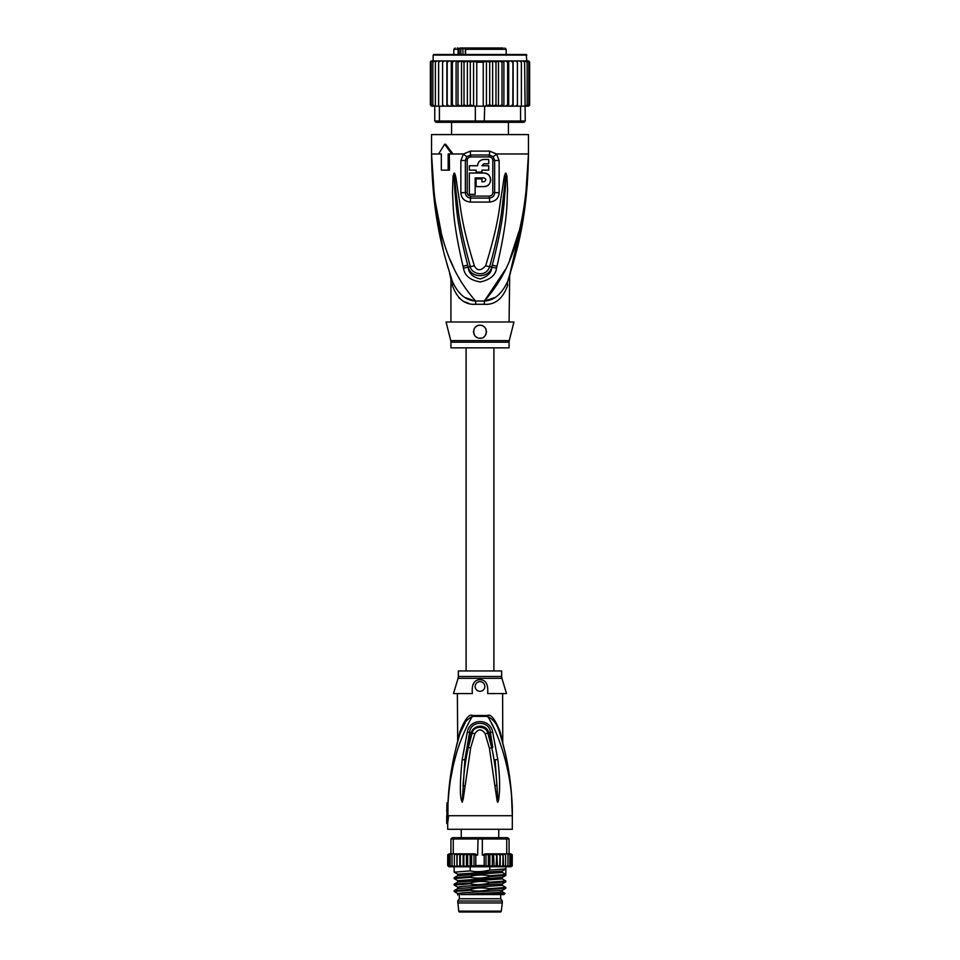 <?xml version="1.0" encoding="UTF-8"?>
<svg xmlns="http://www.w3.org/2000/svg" width="960" height="960" viewBox="0 0 960 960"><rect width="100%" height="100%" fill="white"/><g stroke="black" fill="none" stroke-linecap="round" stroke-linejoin="round"><path stroke-width="1.44" d="M457.704 902.952L502.296 902.952L501.264 911.148A0.972 0.972 0 0 1 500.304 912L459.696 912A0.972 0.972 0 0 1 458.736 911.148L457.704 901.02L459.324 898.752L459.324 894.552M502.296 902.952L502.296 901.02L457.704 901.02M502.296 901.02L500.676 898.752L459.324 898.752M500.676 898.752L500.676 894.552M498.564 838.404L498.672 837.684M498.744 837.684L498.744 829.284M461.256 837.684L461.256 829.284M461.328 837.684L461.436 838.404M457.536 742.188L459.9 731.664C465.036 719.028 469.224 713.64 472.476 715.5A4.524 1.5 -90 0 1 472.44 716.364C466.68 725.22 458.952 743.736 456.336 753.852C452.184 768.936 449.544 780.504 448.056 802.788L447.012 802.788A280.464 280.464 0 0 0 446.952 804.444L446.76 811.152M446.952 804.444L446.952 815.712L447.6 815.712L446.724 823.464L447.684 823.464L447.684 829.284L512.316 829.284L512.316 815.712C512.304 787.668 508.14 760.092 499.788 733.008L500.268 734.544M447.924 815.712L448.596 815.712L447.924 815.712L447.984 802.788L449.004 788.676M465.888 721.272L460.212 733.008C462.048 725.172 466.128 719.628 472.44 716.364L487.56 716.364C498.636 732.852 513.12 774.588 512.316 815.712L448.596 815.712L447.684 823.464M497.784 802.284L498.588 800.208C499.476 793.68 500.7 783.168 497.808 759.504L492.66 731.988C490.224 718.188 469.824 718.14 467.34 731.988L462.168 759.6C460.032 780.696 459.78 794.22 461.4 800.148L462.228 802.284L463.248 798.948L470.664 747.888L474.852 733.728C478.284 728.688 481.716 728.688 485.148 733.74L489.408 748.176L497.1 800.964L497.784 802.284L496.956 785.4L497.772 802.128M453.024 766.692L450.648 778.98M491.424 723.192L493.812 727.92M503.844 747.444L504.036 748.188M504.984 752.136L505.332 753.672M507.48 763.944L507.768 765.54M508.116 767.496L508.944 772.44M510.276 781.992L510.9 787.632M511.476 794.172L512.316 815.712C512.064 786.072 507.888 758.496 499.788 733.008L500.1 731.664L502.608 742.116L500.1 731.664C494.988 719.052 490.8 713.664 487.524 715.5L487.524 715.5A4.524 1.5 90 0 0 487.56 716.364C493.872 719.628 497.952 725.172 499.788 733.008L502.776 743.316L502.62 693.576M499.776 732.936L498.852 730.236M498.504 729.324L497.808 727.656M497.388 726.732L496.776 725.508M501.456 738.564L501.744 739.584M501.84 739.944L502.044 740.64M502.128 740.94L502.296 741.564M487.644 693.576L506.496 693.576L501.924 678.324L458.076 678.324L453.504 693.576L472.356 693.576C471.576 684.468 474.12 679.836 480 679.668C485.856 679.812 488.4 684.444 487.644 693.576M487.86 692.712L487.668 693.468M480 691.32A4.848 4.848 0 0 0 484.848 686.472A4.848 4.848 0 0 0 480 681.624A4.848 4.848 0 0 0 475.152 686.472A4.848 4.848 0 0 0 480 691.32M473.184 684.132L472.824 684.864M457.38 693.576L457.692 740.76M460.212 733.008C453.156 755.868 449.076 779.124 447.984 802.788M459.012 736.968L458.796 737.712M458.148 739.944L457.488 742.332M449.916 780.48L450.3 777.552M456.048 747.888L457.38 742.14M457.464 742.44L457.68 741.66M501.648 676.476L501.648 670.956L458.352 670.956L458.352 676.476L501.648 676.476L501.924 678.324M495.396 785.52L496.956 785.4C496.092 774.264 495.228 763.944 491.76 747.804L492.78 747.6L488.832 732.876C486.42 723.42 473.496 724.476 471.168 732.876L464.868 759.888L469.62 732.384C470.244 720.324 489.756 720.324 490.368 732.384L492.78 747.6M497.808 759.504L495.108 759.792L497.904 800.04L498.588 800.208M492.66 731.988L487.872 733.14L491.76 747.804L489.408 748.176M464.568 785.892L463.02 785.772C464.58 765.72 465.816 759.48 468.3 747.504L472.128 733.14C473.088 725.796 485.82 725.064 487.872 733.14L485.148 733.74M467.34 731.988L474.852 733.74M462.228 802.284L464.868 759.888L462.168 759.6M461.4 800.148L462.096 799.98L462.228 802.128M456.972 853.836L457.152 855.132L456.972 853.836L474.804 853.836L466.68 853.836L467.64 855.132L470.136 853.908L471.636 855.132L474.012 854.088L475.788 855.132L475.788 865.476L474.012 866.52L471.636 865.476L470.136 866.688L467.64 865.476L466.68 866.76L493.32 866.76L492.36 865.476L489.864 866.688L488.364 865.476L485.988 866.52L484.212 865.476L484.212 855.132L482.34 855.132L482.34 838.98L453.264 838.98L454.164 837.684L452.208 837.684L450.924 838.98L450.924 853.836L453.264 853.836L453.264 838.98L450.924 838.98M454.164 837.684L507.792 837.684L509.076 838.98L506.736 838.98L506.736 853.836L509.076 853.836L509.076 838.98M454.236 872.184L470.184 870.888L470.184 866.76L465.888 866.76L463.848 865.476L463.26 866.76L460.332 865.476L459.216 866.76L457.152 865.476L456.924 866.76L456.924 853.836L453.264 853.836M478.044 837.684L477.66 855.132L475.788 855.132M503.952 853.836L506.736 853.836M502.836 855L502.416 854.328M510.972 866.76L512.316 865.476L510.972 866.76L512.04 865.476L510.924 866.76L509.508 866.76L511.212 865.476L510.336 866.76L508.008 866.76L509.856 865.476L509.232 866.76L506.028 866.76L507.984 865.476L507.624 866.76L503.028 866.76L502.848 865.476L503.028 866.76L500.784 866.76L502.848 865.476L503.076 853.836L500.124 853.836L502.848 855.132M505.632 865.476L505.548 866.76L503.604 866.76L505.632 865.476L505.596 854.076M499.668 865.476L500.124 866.76L497.46 866.76L499.668 865.476L500.124 853.836L485.196 853.836L497.46 853.836L499.668 855.132M496.152 865.476L496.74 866.76L494.112 866.76L496.152 865.476L496.74 853.836M512.22 865.944L512.268 854.808M447.96 865.476L449.496 866.76L447.96 865.476L447.96 855.132L449.496 853.836L447.684 855.132L449.028 853.836M448.788 865.476L450.492 866.76L448.788 865.476L448.788 855.132L450.492 853.836L449.076 853.836L447.96 855.132M450.144 865.476L450.768 866.76L451.992 866.76L450.144 865.476L450.144 855.132L450.924 853.836L449.664 853.836L448.788 855.132M452.016 865.476L452.376 866.76L453.972 866.76L452.016 865.476L452.016 853.836M454.368 865.476L454.452 866.76L456.396 866.76L454.368 865.476L454.368 855.132L456.396 853.836L454.404 854.076L454.368 855.132M459.216 866.76L456.972 866.76L457.152 855.132L459.216 853.836L460.332 855.132L462.54 853.836L463.848 855.132L466.68 853.836M462.54 866.76L459.876 866.76L463.116 866.76L463.116 853.836M465.888 866.76L463.26 866.76L466.428 866.76L466.428 853.836M447.732 854.796L447.684 865.476L448.98 866.76L447.684 865.476L449.028 866.76L454.476 866.76M455.148 866.496L456.384 866.76M510.504 853.836L512.04 855.132L510.108 853.836M512.04 865.476L512.04 855.132M511.212 855.132L509.508 853.836L511.212 855.132L511.212 865.476M509.076 853.836L509.856 855.132L509.508 853.836M510.624 853.836L512.316 855.132L511.02 853.836M450.144 855.132L450.924 853.836M509.856 865.476L509.856 855.132M503.076 853.836L503.604 866.76M470.184 866.76L500.784 866.76M496.884 853.836L497.46 866.76M493.572 853.836L494.112 866.76M456.972 866.76L459.756 866.76L459.756 853.836M503.028 866.76L500.244 866.76L500.244 853.836M474.804 853.836L477.66 855.132M460.332 865.476L460.332 855.132M463.848 865.476L463.848 855.132M467.64 865.476L467.64 855.132M470.136 866.688L470.136 853.908M471.636 865.476L471.636 855.132M474.012 866.52L474.012 854.088M505.836 837.684L506.736 838.98L482.34 838.98L481.956 837.684M482.34 855.132L485.196 853.836M503.604 853.836L505.632 855.132M494.112 853.836L496.152 855.132M492.36 865.476L492.36 855.132L493.32 853.836M489.864 866.688L489.864 853.908L492.36 855.132M488.364 865.476L488.364 855.132L489.864 853.908M485.988 866.52L485.988 854.088L488.364 855.132M484.212 855.132L485.988 854.088M507.984 865.476L507.984 853.836M470.184 870.888C475.74 872.148 482.292 871.884 489.816 870.084L505.848 868.872L505.848 874.524L489.816 875.736C482.268 874.548 475.716 874.812 470.184 876.54L454.212 877.68L454.152 878.556L470.184 877.344L470.184 876.54M470.184 877.344C476.724 878.556 483.276 878.292 489.816 876.54L489.816 875.736M489.816 876.54L505.788 875.4L505.848 874.524L502.344 872.496L502.344 870.888M489.816 870.084L489.816 866.76M454.212 872.172L457.716 874.2L502.284 870.972L505.848 868.872L505.848 866.76M470.184 890.268C476.724 891.48 483.264 891.216 489.816 889.464L489.816 888.66C482.052 887.484 475.5 887.748 470.184 889.464L454.212 890.604L454.152 891.48L470.184 890.268L470.184 889.464M489.816 889.464L505.848 888.252L505.848 887.448L489.816 888.66M454.212 890.604L457.716 888.576L502.284 885.336L505.848 887.448M470.184 883.812C475.524 885.084 482.076 884.82 489.816 883.008L489.816 882.192C483.156 880.992 476.616 881.256 470.184 882.996L454.212 884.136L454.152 885.024L470.184 883.812L470.184 882.996M489.816 883.008L505.848 881.796L505.848 880.98L489.816 882.192M454.236 878.64L457.728 880.668L457.716 882.108L502.284 878.88L505.848 880.98M502.284 891.804L505.032 893.436L476.532 894.552L460.932 894.552L498.588 892.488L502.284 891.804L502.284 890.352L462.996 892.776L457.716 893.592L457.716 895.032M502.284 885.336L502.284 883.896L462.984 886.32L457.716 887.124L457.716 888.576M457.716 874.2L457.716 875.652L502.344 872.496M457.716 893.592L454.152 891.48M457.74 887.136L454.152 885.024M478.416 894.504L482.88 894.384M457.716 880.668L502.296 877.416M501.888 871.68L502.296 870.96M505.032 893.436L503.916 894.552L476.532 894.552M460.08 48L458.124 49.296L459.12 49.296L459.12 54.468M470.46 48L460.356 48L460.812 48.648L457.248 48M490.62 48L470.976 48M453.828 54.468L453.828 49.296L458.124 49.296L458.124 54.468M465.6 54.468L465.6 49.296L506.172 49.296L506.172 54.468M508.428 134.592L508.428 122.316M451.572 134.592L451.572 122.316M493.02 48L501.912 48M503.136 48L467.616 48M460.824 48L463.224 48M485.736 48L486.432 48M462.576 49.296L462.576 48M462.912 54.468L462.912 48.648L460.812 48.648L460.812 54.468M459.588 48.648L459.12 49.296M465.6 49.296L466.428 48L465.312 49.296L465.312 54.468M528.66 60.948L529.656 62.22L528.432 60.924L526.848 60.924L526.2 54.468L480 54.468L519.42 54.468M440.58 54.468L480 54.468L433.8 54.468L433.152 55.104L526.848 55.104M503.892 106.164L505.248 106.164L503.208 106.164L503.892 106.164L503.892 60.924L502.008 62.22L502.008 104.868L498.9 106.164L487.548 106.164L498.48 106.164L498.48 60.924L454.752 60.924L452.352 62.22L452.352 104.868L454.752 106.164L456.792 106.164L457.992 104.868L461.1 106.164L484.668 106.164L484.26 122.316L519.672 122.316L520.572 121.02L525.24 121.02L523.944 122.316L519.672 122.316M498.192 60.924L495.996 62.22L492.624 60.96L489.708 62.22L486.42 61.164L483.252 62.22L476.748 62.22L473.58 61.164L470.292 62.22L467.376 60.96L464.004 62.22L461.808 60.924M446.868 106.164L446.868 60.924L444.456 60.924L442.584 62.22L442.584 104.868L442.692 106.164L449.184 106.164L439.428 106.164L439.428 121.02L434.76 121.02L436.056 122.316L475.74 122.316L475.332 121.02L520.572 121.02L520.572 106.164L512.952 106.164L517.308 106.164L517.416 104.868L515.544 106.164M475.74 122.316L484.26 122.316M475.332 106.164L475.332 121.02L439.428 121.02L440.328 122.316M439.428 106.164L434.76 106.164L434.76 121.02M524.628 62.22L522.864 60.924L524.04 60.924L524.628 62.22L525.24 121.02M524.628 106.164L520.572 106.164M487.548 106.164L484.668 106.164M510.816 106.164L508.164 106.164L512.952 106.164L512.808 104.868L510.816 106.164M472.452 106.164L461.808 106.164L464.004 104.868L467.376 106.116L467.376 60.96M461.52 60.924L461.52 106.164L451.296 106.164L452.352 104.868M442.584 104.868L444.456 106.164M434.556 106.164L432.876 104.868L434.76 106.164L432.228 106.164L431.196 104.868L432.744 106.164M433.548 60.924L431.748 60.924L430.344 62.22L430.344 104.868L431.568 106.164L430.344 104.868L431.748 106.164L433.548 106.164M431.568 106.164L433.152 106.164M526.452 106.164L528.648 106.14M528.432 106.164L529.656 104.868L528.432 106.164L526.848 106.164M529.62 105.192L528.252 106.164M527.256 106.164L528.804 104.868L527.256 106.164L525.252 106.164L526.308 106.164L527.124 104.868L525.444 106.164M447.048 106.164L447.192 104.868L449.184 106.164L451.296 106.164L451.296 60.924L449.184 60.924L447.192 62.22L447.192 104.868M505.248 106.164L508.164 106.164L507.648 104.868L505.248 106.164M498.48 106.164L503.208 106.164L502.008 104.868M485.52 105.804L489.708 104.868L492.624 106.116L495.996 104.868L498.192 106.164M483.252 62.22L483.252 106.164M476.748 62.22L476.748 106.164M470.292 62.22L470.292 104.868L473.58 105.912L473.58 61.164M473.58 105.912L474.48 105.804M467.376 106.116L470.292 104.868M492.624 106.116L492.624 60.96M495.996 62.22L495.996 104.868M489.708 62.22L489.708 104.868M486.42 105.912L486.42 61.164M464.004 62.22L464.004 104.868M444.456 60.924L442.692 60.924L442.584 62.22M449.184 60.924L438.972 60.924L438.624 62.22L440.46 60.924M438.624 62.22L438.624 106.164M432.876 104.868L432.876 62.22L434.556 60.924L439.428 60.924L437.136 60.924L435.372 62.22L435.372 106.164M437.136 60.924L435.96 60.924L435.372 62.22M434.556 60.924L432.876 62.22M434.748 60.924L432.744 60.924L431.196 62.22L431.196 104.868M432.744 60.924L431.196 62.22M431.748 60.924L430.344 62.22L430.956 61.092M430.38 61.896L430.344 104.868M433.152 55.104L433.152 60.924L431.568 60.924M529.656 62.22L529.656 104.868L529.656 62.22L528.252 60.924L526.452 60.924M527.256 60.924L528.804 62.22L527.256 60.924L521.028 60.924L521.376 62.22L519.54 60.924L512.952 60.924L512.808 104.868M528.804 62.22L528.804 104.868M527.124 62.22L525.444 60.924L527.124 62.22L527.124 104.868M522.864 60.924L517.308 60.924L517.416 62.22L515.544 60.924L513.132 60.924L513.132 106.164M521.376 62.22L521.376 106.164M521.028 60.924L519.54 60.924M517.416 62.22L517.416 104.868M517.308 60.924L515.544 60.924M457.992 104.868L457.992 62.22L461.1 60.924M457.992 62.22L456.792 60.924M456.108 106.164L456.108 60.924M454.752 60.924L451.296 60.924M452.352 62.22L451.836 60.924M447.192 62.22L447.048 60.924M512.952 60.924L510.816 60.924L512.808 62.22M508.704 106.164L508.704 60.924L510.816 60.924M508.704 60.924L507.648 62.22L507.648 104.868M508.164 60.924L505.248 60.924L507.648 62.22M503.892 60.924L505.248 60.924M503.208 60.924L498.9 60.924L502.008 62.22M439.428 60.924L442.692 60.924M527.196 185.844L528.468 153.984C527.592 220.728 515.472 255.864 507.756 281.136C501.96 293.928 494.172 300.552 484.404 301.008A12.924 1.932 -90 0 0 484.344 304.284L475.656 304.284C464.868 305.028 457.08 298.68 452.304 285.24C450.432 276.996 450.432 276.996 452.304 285.24A12.924 9.108 -18.5 0 0 452.244 281.136C449.628 273.144 449.628 273.144 452.244 281.136C444.528 255.876 432.408 220.704 431.532 153.984L433.98 198.144M450.552 275.964L452.244 281.136C458.04 293.928 465.828 300.552 475.596 301.008A12.924 1.932 -90 0 1 475.656 304.284L474.936 304.272M509.076 321.996L509.688 275.208L507.756 281.136A12.924 9.108 -161.5 0 0 507.696 285.24C509.568 276.996 509.568 276.996 507.696 285.24C502.92 298.68 495.132 305.028 484.344 304.284M450.732 340.608A6.468 6.468 -90 0 1 450.924 342.18L509.076 342.18A6.468 6.468 90 0 1 509.268 340.608L513.924 321.996L446.076 321.996L450.732 340.608L509.268 340.608M509.076 342.18L509.076 347.844L450.924 347.844L450.924 342.18M481.296 338.016A6.468 6.468 0 0 1 480 338.16C471.636 338.664 471.732 324.804 480 325.224L478.5 325.404A6.468 6.468 0 0 1 481.488 325.404M483.312 326.148L482.952 325.944A6.468 6.468 0 0 1 484.212 326.784M485.28 327.96A6.468 6.468 0 0 1 486.036 329.376M486.456 331.5L486.42 330.984A6.468 6.468 0 0 1 486.42 332.424M486.12 333.78A6.468 6.468 0 0 1 485.568 334.98M484.776 336.048A6.468 6.468 0 0 1 483.768 336.948M476.976 337.404A6.468 6.468 0 0 1 475.728 336.54M474.708 335.4A6.468 6.468 0 0 1 473.988 334.056L474.708 335.4M473.592 332.556A6.468 6.468 0 0 1 473.58 330.984M473.952 329.424A6.468 6.468 0 0 1 474.696 328.008M475.752 326.82A6.468 6.468 0 0 1 477.036 325.944L475.752 326.82M474.684 328.008L474.204 328.836M473.544 331.476L473.592 332.508M480 325.224C489.132 325.44 487.428 339.288 480 338.16M475.152 177.888L483.876 177.888C486.384 179.184 486.384 180.48 483.876 181.764L481.944 181.764L481.944 178.86L476.124 178.86L476.124 186.612L483.876 186.612C492.648 187.008 492.636 172.68 483.876 173.04L469.332 173.04L469.332 194.364L475.152 194.364L475.152 177.888M476.124 170.136L476.124 172.08L481.944 172.08L481.944 170.136L488.724 170.136L488.724 165.744L481.944 165.744L483.876 163.8L488.724 163.8L488.724 159.468L483.876 159.468C480.072 159.84 477.984 161.928 477.612 165.744L469.332 165.744L469.332 170.136L476.124 170.136M483.876 177.888L485.556 178.86M485.784 179.496L485.784 180.168M484.536 181.656L483.876 181.764M483.876 186.612L486.732 185.988M487.704 185.436L488.916 184.368M489.756 183.216L490.332 181.908M490.62 180.624L490.632 179.148M490.356 177.828L489.756 176.436M488.856 175.224L487.62 174.168M486.852 173.724L484.476 173.076M483.876 159.468L482.472 159.636M480.156 160.704L478.98 161.832M477.768 164.316L477.612 165.744M508.356 279.312L509.016 277.32M509.448 275.976L524.436 210.648M465.816 297.78L474.636 300.852M458.784 297.648L461.892 300.168M465.204 301.992L468.528 303.228M525.66 196.752L528.468 153.984C525.792 242.556 504.576 277.908 484.404 301.008L494.136 297.804M467.196 192.672L467.208 160.452C467.364 158.4 468.54 157.236 470.748 156.924A3.228 0.648 90 0 0 470.616 155.004L466.8 156.696L465.36 160.464L465.348 192.66C465.54 195.828 467.28 197.64 470.592 198.096A3.228 0.672 -90 0 0 470.688 196.356A3.228 0.672 -90 0 0 470.688 196.128C468.492 195.828 467.328 194.676 467.196 192.672L460.848 192.648L460.872 160.488L463.464 153.984L470.364 151.116L489.636 151.116L496.536 153.984L499.128 160.488L499.152 192.648C498.816 198.192 495.636 201.336 489.612 202.092A6.468 1.332 -90 0 0 489.408 198.096L470.592 198.096A6.468 1.332 -90 0 0 470.388 202.092C464.364 201.336 461.184 198.192 460.848 192.648M470.748 156.924L489.252 156.924C491.472 157.236 492.648 158.412 492.792 160.452L492.804 192.672C492.672 194.676 491.508 195.828 489.312 196.128L470.688 196.128M496.5 268.128C495.768 275.004 490.416 279.612 480.468 281.952C470.304 280.368 464.652 275.76 463.5 268.128L462.996 266.148A6.468 0.672 -12.7 0 0 467.712 265.14L468.288 267.072C470.292 278.412 489.468 278.628 491.712 267.072L492.288 265.14L491.82 267.108C491.604 272.628 487.776 276.576 480.348 278.952C472.728 277.236 468.672 273.288 468.18 267.108L467.712 265.14C455.7 218.988 456.432 203.844 454.956 192.468L454.104 176.532A6.468 0.84 7.2 0 1 453.024 176.316L453.984 173.28A6.468 3.024 51.8 0 0 454.152 173.568L456.456 195.996C458.28 208.032 458.136 222.828 470.34 266.544C470.544 273.18 485.808 278.664 489.66 266.544C502.248 221.244 501.732 207.396 503.58 195.744L505.848 173.568A6.468 3.024 128.3 0 0 506.016 173.28L506.976 176.292A6.468 0.852 172.7 0 1 505.908 176.508L505.2 190.512C503.688 201.624 505.032 215.772 492.288 265.14A6.468 0.672 -167.3 0 0 497.004 266.148L496.5 268.128A6.468 0.696 -167.1 0 1 491.82 267.108L489.66 266.544A6.468 0.96 15.8 0 1 485.628 265.824C499.5 220.944 499.104 207.108 501.396 195.492L504 178.176C504.756 174.42 505.392 172.764 505.884 173.232A6.468 3.444 102.6 0 1 505.824 173.508L505.212 178.44L504 178.176M453.984 173.28L454.116 173.232A6.468 3.444 77.2 0 0 454.176 173.508L454.8 178.464L456.012 178.2L458.628 195.744C460.908 207.732 460.92 222.528 474.372 265.812A6.468 0.96 164.2 0 1 470.34 266.544L468.18 267.108A6.468 0.696 -12.9 0 1 463.5 268.128M489.252 156.924A3.228 0.648 90 0 1 489.384 155.004L493.2 156.696L494.64 160.464L494.652 192.672C494.472 195.828 492.72 197.64 489.408 198.096A3.228 0.672 -90 0 1 489.312 196.356A3.228 0.672 -90 0 1 489.312 196.128M434.82 205.176L443.496 251.136M446.82 263.604L448.02 267.72M441.012 231.312L434.436 197.448L431.532 153.984C434.208 242.544 455.448 277.932 475.596 301.008L484.404 301.008L505.824 268.872M509.64 260.064L518.976 231.36M450.384 260.124L454.176 268.884M506.976 176.292L507.564 190.488C506.664 201.756 508.632 215.94 497.004 266.148M474.372 265.812C477.096 271.104 480.84 271.104 485.628 265.824M454.116 173.232C454.584 172.74 455.22 174.396 456.012 178.2M462.996 266.148C452.028 219.204 453.384 203.988 452.484 192.456L453.024 176.316M449.328 153.984L449.484 170.136L441.324 170.136L441.324 153.984L439.752 153.984M448.176 170.136L448.176 153.984L453 153.984L445.728 144.288L444.588 144.288L451.836 153.984M493.2 156.696A6.468 1.476 139.8 0 0 496.536 153.984L528.468 153.984L528.468 134.592L431.532 134.592L431.532 153.984L441.324 153.984M438.588 153.984L444.588 144.288M501.264 911.148L458.736 911.148M472.476 715.5L487.524 715.5M470.664 747.888L467.292 747.3M475.788 865.476L484.212 865.476M465.456 48.648L462.912 48.648M470.364 151.116A6.468 1.284 90 0 0 470.616 155.004L489.384 155.004A6.468 1.284 90 0 0 489.636 151.116M467.208 160.452L460.872 160.488M492.804 192.672L499.152 192.648M492.792 160.452L499.128 160.488M453 153.984L463.464 153.984A6.468 1.476 40.2 0 0 466.8 156.696M489.612 202.092L470.388 202.092M446.724 815.712L446.724 823.464M512.076 804.36L511.128 790.068M509.016 772.896L506.88 760.86M504.636 750.684L502.764 743.292M458.352 676.476L458.076 678.324M511.02 866.76L512.316 865.476M447.684 865.476L448.98 866.76M448.98 853.836L447.684 855.132M457.716 882.108L454.212 884.136M457.716 875.652L454.212 877.68M454.152 866.76L454.152 872.1M505.788 888.324L502.284 890.352M505.788 881.856L502.272 883.896M505.788 875.4L502.284 877.428L502.284 878.88M466.104 347.844L466.104 670.956M493.896 347.844L493.896 670.956M453.828 49.296L455.124 48M506.172 49.296L504.876 48M509.412 276.072L509.688 275.208M507.756 281.136L510.324 273.576M449.676 273.576L450.924 279.12L450.924 321.996M452.244 281.136L450.576 276.048"/></g></svg>
